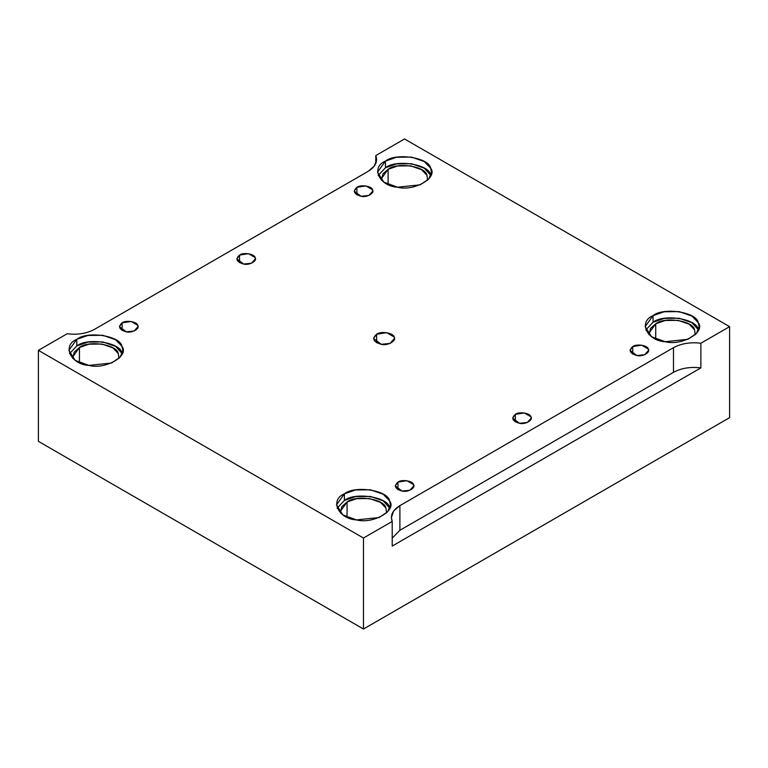 <?xml version="1.0" encoding="UTF-8"?>
<svg xmlns="http://www.w3.org/2000/svg" width="768" height="768" viewBox="0 0 768 768"><rect width="100%" height="100%" fill="white"/><g stroke="black" fill="none" stroke-linecap="round" stroke-linejoin="round"><path stroke-width="1.15" d="M632.736 346.56L630.01 350.352L636.893 355.526L644.717 354.701L648.586 350.352L648.269 348.96L641.702 345.168L632.736 346.56L632.736 354.144L632.736 346.56C636.326 343.574 647.741 345.341 648.269 348.96C650.957 352.253 642.595 357.072 636.893 355.526C629.789 353.424 628.397 350.429 632.736 346.56M397.958 482.102L395.232 485.894L402.115 491.078L409.939 490.253L413.808 485.894L413.491 484.512L406.925 480.72L397.958 482.102L397.958 489.686L397.958 482.102C401.549 479.117 412.963 480.883 413.491 484.512C416.179 487.795 407.818 492.624 402.115 491.078C395.011 488.976 393.619 485.981 397.958 482.102M356.909 187.315L354.192 191.107L361.075 196.282L368.89 195.456L372.768 191.107L372.451 189.715L365.885 185.923L356.909 187.315L356.909 194.899L356.909 187.315C360.509 184.33 371.923 186.096 372.451 189.715C375.13 193.008 366.768 197.827 361.075 196.282C353.962 194.179 352.579 191.184 356.909 187.315M515.347 414.336L512.621 418.128L519.504 423.302L527.328 422.477L531.197 418.128L530.88 416.736L524.314 412.944L515.347 414.336L515.347 421.91L515.347 414.336C518.938 411.35 530.352 413.117 530.88 416.736C533.568 420.029 525.206 424.848 519.504 423.302C512.4 421.2 511.008 418.205 515.347 414.336M239.52 255.091L236.803 258.874L243.686 264.058L251.501 263.232L255.379 258.874L255.062 257.491L248.496 253.699L239.52 255.091L239.52 262.666L239.52 255.091C243.12 252.106 254.534 253.862 255.062 257.491C257.741 260.784 249.379 265.603 243.686 264.058C236.573 261.955 235.181 258.96 239.52 255.091M430.598 174.749C429.062 164.218 395.885 159.082 385.44 167.76L378.154 175.469L385.44 167.76L385.44 161.126L377.53 172.147L383.885 182.189L397.536 187.2L420.259 184.81L428.755 179.002L431.51 172.147L430.598 168.115L424.33 161.558L411.504 157.094L396.538 157.258L385.44 161.126L385.44 167.76L396.538 163.891L411.504 163.728L424.33 168.192L430.896 175.469M427.603 180.221L426.95 175.315L421.555 169.67L410.534 165.83L397.651 165.974L388.109 169.306L381.302 178.781L381.437 180.221L382.886 173.923L388.109 169.306C397.094 161.837 425.635 166.253 426.95 175.315M388.109 169.306L388.109 184.512L388.109 169.306M698.208 329.251C696.682 318.72 663.494 313.594 653.05 322.272L645.763 329.971L653.05 322.272L653.05 315.629L645.149 326.65L651.494 336.691L665.155 341.702L687.878 339.312L696.374 333.514L699.13 326.65L698.208 322.618L691.939 316.061L679.123 311.597L664.157 311.77L653.05 315.629L653.05 322.272L664.157 318.403L679.123 318.23L691.939 322.704L698.506 329.971M655.718 323.808C664.704 316.349 693.245 320.755 694.56 329.818L695.222 334.733L694.56 329.818L689.174 324.182L678.144 320.342L665.27 320.486L655.718 323.808L648.922 333.283L649.056 334.733L650.496 328.426L655.718 323.808L655.718 339.024L655.718 323.808M389.549 507.456C388.013 496.925 354.835 491.798 344.39 500.467L337.104 508.176L344.39 500.467L344.39 493.834L336.49 504.854L342.835 514.896L356.496 519.907L379.219 517.517L387.715 511.718L390.47 504.854L389.549 500.822L383.28 494.266L370.464 489.802L355.498 489.965L344.39 493.834L344.39 500.467L355.498 496.608L370.464 496.435L383.28 500.899L389.846 508.176M347.059 502.013C356.045 494.544 384.586 498.96 385.901 508.022L386.563 512.928L385.901 508.022L380.515 502.387L369.485 498.538L356.611 498.682L347.059 502.013L340.262 511.488L340.397 512.928L341.837 506.63L347.059 502.013L347.059 517.229L347.059 502.013M121.939 352.954C120.403 342.422 87.226 337.286 76.781 345.965L69.494 353.664L76.781 345.965L76.781 339.331L68.87 350.352L75.226 360.394L88.877 365.405L111.6 363.005L120.096 357.206L122.851 350.352L121.939 346.32L115.67 339.763L102.845 335.299L87.878 335.462L76.781 339.331L76.781 345.965L87.878 342.096L102.845 341.933L115.67 346.397L122.237 353.664M118.944 358.426L118.291 353.51L112.896 347.875L101.875 344.035L88.992 344.179L79.45 347.51L72.643 356.986L72.778 358.426L74.227 352.128L79.45 347.51C88.435 340.042 116.976 344.458 118.291 353.51M79.45 347.51L79.45 362.717L79.45 347.51M376.608 342.768L376.608 334.234L373.555 338.496L381.293 344.323L390.096 343.402L394.445 338.496L394.09 336.941L386.707 332.678L376.608 334.234L376.608 342.768M673.488 347.674L399.888 505.632L399.888 530.285L673.488 372.317L673.488 347.674L673.488 372.317C681.283 368.112 690.413 366.634 700.867 367.882L700.867 343.238C690.413 341.99 681.283 343.459 673.488 347.674C681.283 343.459 690.413 341.99 700.867 343.238L700.867 367.882C690.413 366.634 681.283 368.112 673.488 372.317L399.888 530.285L392.208 538.166L399.888 530.285L399.888 505.632L393.648 510.998L391.382 517.488L392.208 521.443L392.208 546.086L700.867 367.882L392.208 546.086L392.208 521.443L363.475 538.032L363.475 629.03L729.6 417.648L729.6 326.65L700.867 343.238L729.6 326.65L729.6 417.648L363.475 629.03L363.475 538.032L38.4 350.352L38.4 441.35L363.475 629.03L38.4 441.35L38.4 350.352L67.133 333.763C77.587 335.011 86.717 333.542 94.512 329.328L368.112 171.37L374.352 166.003L376.618 159.514L375.792 155.558L404.525 138.97L729.6 326.65L404.525 138.97L375.792 155.558L375.792 163.478L375.792 155.558C377.962 161.597 375.408 166.867 368.112 171.37L94.512 329.328C86.717 333.542 77.587 335.011 67.133 333.763L38.4 350.352L363.475 538.032L392.208 521.443C390.038 515.405 392.592 510.134 399.888 505.632L673.488 347.674M376.608 334.234C380.659 330.874 393.504 332.861 394.09 336.941C397.114 340.637 387.706 346.07 381.293 344.323C373.296 341.962 371.731 338.592 376.608 334.234M385.44 161.126C395.885 152.448 429.062 157.584 430.598 168.115C438.384 177.677 414.096 191.702 397.536 187.2C379.296 186.317 370.406 167.155 385.44 161.126M653.05 315.629C663.494 306.96 696.682 312.086 698.208 322.618C706.003 332.179 681.715 346.205 665.155 341.702C646.915 340.819 638.026 321.667 653.05 315.629M344.39 493.834C354.835 485.155 388.013 490.291 389.549 500.822C397.344 510.384 373.056 524.41 356.496 519.907C338.256 519.024 329.366 499.862 344.39 493.834M76.781 339.331C87.226 330.653 120.403 335.789 121.939 346.32C129.725 355.882 105.437 369.898 88.877 365.405C70.637 364.522 61.747 345.36 76.781 339.331M122.131 322.858C125.722 319.872 137.146 321.638 137.674 325.267C140.352 328.55 131.99 333.379 126.298 331.834C119.184 329.731 117.792 326.736 122.131 322.858L119.414 326.65L126.298 331.834L134.112 331.008L137.99 326.65L137.674 325.267L131.107 321.475L122.131 322.858L122.131 330.442L122.131 322.858"/></g></svg>
